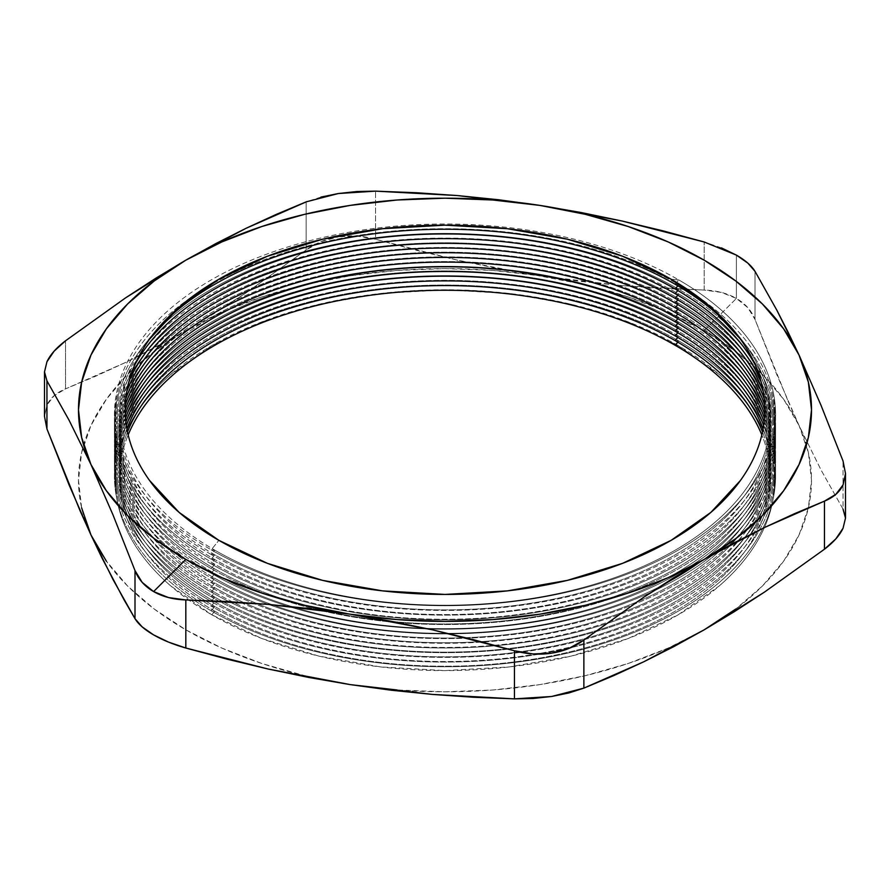 <?xml version="1.0" encoding="UTF-8"?>
<svg xmlns="http://www.w3.org/2000/svg" width="890" height="890" viewBox="0 0 890 890"><rect width="100%" height="100%" fill="white"/><g stroke="black" fill="none" stroke-linecap="round" stroke-linejoin="round"><path stroke-width="0.67" stroke-dasharray="4.45 3.34" d="M214.768 611.174A325.595 187.979 180 0 1 128.171 434.91A325.595 187.979 0 0 0 214.768 611.174L211.242 610.852A330.579 190.861 180 0 1 194.076 600.16A330.579 190.861 180 0 1 220.353 335.886A330.579 190.861 180 0 1 678.759 340.948L677.802 342.127L678.759 340.948A330.579 190.861 0 0 0 220.353 335.886A330.579 190.861 0 0 0 194.076 600.16A330.579 190.861 0 0 0 211.242 610.852L214.768 606.479A325.595 187.979 180 0 1 127.504 431.884A325.595 187.979 0 0 0 214.768 606.479L211.242 606.168A330.579 190.861 180 0 1 201.685 600.405A330.579 190.861 180 0 1 216.181 333.461A330.579 190.861 180 0 1 678.759 336.253L677.802 337.432L678.759 336.253A330.579 190.861 0 0 0 216.181 333.461A330.579 190.861 0 0 0 201.685 600.405A330.579 190.861 0 0 0 211.242 606.168L214.768 601.785A325.595 187.979 180 0 1 126.892 428.757A325.595 187.979 0 0 0 214.768 601.785L211.242 601.473A330.579 190.861 180 0 1 209.973 600.728A330.579 190.861 180 0 1 211.887 331.191A330.579 190.861 180 0 1 678.759 331.558L677.802 332.738L678.759 331.558A330.579 190.861 0 0 0 211.887 331.191A330.579 190.861 0 0 0 209.973 600.728A330.579 190.861 0 0 0 211.242 601.473L214.768 597.09A325.595 187.979 180 0 1 126.358 425.498A325.595 187.979 0 0 0 214.768 597.09L211.242 596.778A330.579 190.861 180 0 1 211.242 326.864A330.579 190.861 180 0 1 678.759 326.864L677.802 328.043L678.759 326.864A330.579 190.861 0 0 0 211.242 326.864A330.579 190.861 0 0 0 211.242 596.778L214.768 592.395A325.595 187.979 180 0 1 125.913 422.071A325.595 187.979 0 0 0 214.768 592.395L211.242 592.084A330.579 190.861 180 0 1 211.242 322.169A330.579 190.861 180 0 1 678.759 322.169L677.802 323.348L678.759 322.169A330.579 190.861 0 0 0 211.242 322.169A330.579 190.861 0 0 0 211.242 592.084L214.768 587.7A325.595 187.979 180 0 1 125.546 418.411A325.595 187.979 0 0 0 214.768 587.7L211.242 587.389A330.579 190.861 180 0 1 211.242 317.474A330.579 190.861 180 0 1 678.759 317.474L677.802 318.653L678.759 317.474A330.579 190.861 0 0 0 211.242 317.474A330.579 190.861 0 0 0 211.242 587.389L214.768 583.006A325.595 187.979 180 0 1 125.301 414.451A325.595 187.979 0 0 0 214.768 583.006L211.242 582.694A330.579 190.861 180 0 1 211.242 312.779A330.579 190.861 180 0 1 678.759 312.779L677.802 313.959L678.759 312.779A330.579 190.861 0 0 0 211.242 312.779A330.579 190.861 0 0 0 211.242 582.694L214.768 578.311A325.595 187.979 180 0 1 125.201 410.056A325.595 187.979 0 0 0 214.768 578.311L211.242 577.999A330.579 190.861 180 0 1 211.242 308.085A330.579 190.861 180 0 1 678.759 308.085L677.802 309.264L678.759 308.085A330.579 190.861 0 0 0 211.242 308.085A330.579 190.861 0 0 0 211.242 577.999L214.768 573.616A325.595 187.979 180 0 1 125.312 405.05A325.595 187.979 0 0 0 214.768 573.616L211.242 573.305A330.579 190.861 180 0 1 211.242 303.39A330.579 190.861 180 0 1 678.759 303.39L677.802 304.569L678.759 303.39A330.579 190.861 0 0 0 211.242 303.39A330.579 190.861 0 0 0 211.242 573.305L214.768 568.921A325.595 187.979 180 0 1 125.735 399.087A325.595 187.979 0 0 0 214.768 568.921L211.242 568.61A330.579 190.861 180 0 1 211.242 298.695A330.579 190.861 180 0 1 678.759 298.695L677.802 299.886L678.759 298.695A330.579 190.861 0 0 0 211.242 298.695A330.579 190.861 0 0 0 211.242 568.61L214.768 564.227A325.595 187.979 180 0 1 126.769 391.544A325.595 187.979 0 0 0 214.768 564.227L211.242 563.915A330.579 190.861 180 0 1 211.242 294A330.579 190.861 180 0 1 678.759 294L677.802 295.191L678.759 294A330.579 190.861 0 0 0 211.242 294A330.579 190.861 0 0 0 211.242 563.915L214.768 559.532A325.595 187.979 180 0 1 129.083 381.098A325.595 187.979 0 0 0 214.768 559.532L211.242 559.22A330.579 190.861 180 0 1 211.242 289.306A330.579 190.861 180 0 1 678.759 289.306L677.802 290.496L678.759 289.306A330.579 190.861 0 0 0 211.242 289.306A330.579 190.861 0 0 0 211.242 559.22L214.768 554.837A325.595 187.979 180 0 1 135.024 364.388A325.595 187.979 0 0 0 214.768 554.837L211.242 554.526A330.579 190.861 180 0 1 211.242 284.611A330.579 190.861 180 0 1 678.759 284.611L677.802 285.801L678.759 284.611A330.579 190.861 0 0 0 211.242 284.611A330.579 190.861 0 0 0 211.242 554.526L214.768 550.142A325.595 187.979 180 0 1 157.007 329.511A325.595 187.979 0 0 0 214.768 550.142L211.242 549.831A330.579 190.861 180 0 1 211.242 279.916A330.579 190.861 180 0 1 678.759 279.916L676.667 282.508L678.759 279.916A330.579 190.861 0 0 0 211.242 279.916A330.579 190.861 0 0 0 211.242 549.831L218.873 540.352L211.242 549.831A330.579 190.861 0 0 0 678.759 549.831A330.579 190.861 0 0 0 678.759 279.916L671.127 279.238L678.759 279.916A330.579 190.861 180 0 1 678.759 549.831A330.579 190.861 180 0 1 211.242 549.831L214.768 550.142A325.595 187.979 0 0 0 638.241 568.521A325.595 187.979 0 0 0 732.993 329.511A325.595 187.979 180 0 1 638.241 568.521A325.595 187.979 180 0 1 214.768 550.142L211.242 554.526A330.579 190.861 0 0 0 678.759 554.526A330.579 190.861 0 0 0 678.759 284.611L675.232 284.299L678.759 284.611A330.579 190.861 180 0 1 678.759 554.526A330.579 190.861 180 0 1 211.242 554.526L214.768 554.837A325.595 187.979 0 0 0 614.69 582.349A325.595 187.979 0 0 0 754.976 364.388A325.595 187.979 180 0 1 614.69 582.349A325.595 187.979 180 0 1 214.768 554.837L211.242 559.22A330.579 190.861 0 0 0 678.759 559.22A330.579 190.861 0 0 0 678.759 289.306L675.232 288.994L678.759 289.306A330.579 190.861 180 0 1 678.759 559.22A330.579 190.861 180 0 1 211.242 559.22L214.768 559.532A325.595 187.979 0 0 0 605.356 590.215A325.595 187.979 0 0 0 760.917 381.098A325.595 187.979 180 0 1 605.356 590.215A325.595 187.979 180 0 1 214.768 559.532L211.242 563.915A330.579 190.861 0 0 0 678.759 563.915A330.579 190.861 0 0 0 678.759 294L675.232 293.689L678.759 294A330.579 190.861 180 0 1 678.759 563.915A330.579 190.861 180 0 1 211.242 563.915L214.768 564.227A325.595 187.979 0 0 0 600.895 596.345A325.595 187.979 0 0 0 763.231 391.544A325.595 187.979 180 0 1 600.895 596.345A325.595 187.979 180 0 1 214.768 564.227L211.242 568.61A330.579 190.861 0 0 0 316.261 609.439A330.579 190.861 0 0 0 397.886 622.566A330.579 190.861 0 0 0 740.602 519.093A330.579 190.861 0 0 0 678.759 298.695L675.232 298.384L678.759 298.695A330.579 190.861 180 0 1 740.602 519.093A330.579 190.861 180 0 1 397.908 622.566A330.579 190.861 180 0 1 316.284 609.45A330.579 190.861 180 0 1 211.242 568.61L214.768 568.921A325.595 187.979 0 0 0 598.67 601.729A325.595 187.979 0 0 0 764.265 399.087A325.595 187.979 180 0 1 598.67 601.729A325.595 187.979 180 0 1 214.768 568.921L211.242 573.305A330.579 190.861 0 0 0 287.681 606.201A330.579 190.861 0 0 0 428.613 628.974A330.579 190.861 0 0 0 747.188 515.733A330.579 190.861 0 0 0 678.759 303.39L675.232 303.078L678.759 303.39A330.579 190.861 180 0 1 747.188 515.733A330.579 190.861 180 0 1 428.613 628.974A330.579 190.861 180 0 1 287.681 606.212A330.579 190.861 180 0 1 211.242 573.305L214.768 573.616A325.595 187.979 0 0 0 597.68 606.724A325.595 187.979 0 0 0 764.688 405.05A325.595 187.979 180 0 1 597.68 606.724A325.595 187.979 180 0 1 214.768 573.616L211.242 577.999A330.579 190.861 0 0 0 449.962 633.88A330.579 190.861 0 0 0 651.346 592.15A330.579 190.861 0 0 0 714.625 553.469A330.579 190.861 0 0 0 678.759 308.085L675.232 307.773L678.759 308.085A330.579 190.861 180 0 1 714.637 553.458A330.579 190.861 180 0 1 651.346 592.15A330.579 190.861 180 0 1 449.962 633.88A330.579 190.861 180 0 1 211.242 577.999L214.768 578.311A325.595 187.979 0 0 0 597.435 611.497A325.595 187.979 0 0 0 764.799 410.056A325.595 187.979 180 0 1 597.435 611.497A325.595 187.979 180 0 1 214.768 578.311L211.242 582.694A330.579 190.861 0 0 0 253.249 603.198A330.579 190.861 0 0 0 467.417 638.152A330.579 190.861 0 0 0 632.356 604.977A330.579 190.861 0 0 0 728.621 545.781A330.579 190.861 0 0 0 678.759 312.779L675.232 312.468L678.759 312.779A330.579 190.861 180 0 1 728.621 545.781A330.579 190.861 180 0 1 632.356 604.977A330.579 190.861 180 0 1 467.428 638.152A330.579 190.861 180 0 1 253.249 603.209A330.579 190.861 180 0 1 211.242 582.694L214.768 583.006A325.595 187.979 0 0 0 597.68 616.114A325.595 187.979 0 0 0 764.699 414.451A325.595 187.979 180 0 1 597.68 616.114A325.595 187.979 180 0 1 214.768 583.006L211.242 587.389A330.579 190.861 0 0 0 240.356 602.319A330.579 190.861 0 0 0 482.58 642.046A330.579 190.861 0 0 0 617.894 615.101A330.579 190.861 0 0 0 737.999 540.808A330.579 190.861 0 0 0 678.759 317.474L675.232 317.163L678.759 317.474A330.579 190.861 180 0 1 737.999 540.808A330.579 190.861 180 0 1 617.894 615.101A330.579 190.861 180 0 1 482.591 642.046A330.579 190.861 180 0 1 240.356 602.319A330.579 190.861 180 0 1 211.242 587.389L214.768 587.7A325.595 187.979 0 0 0 598.247 620.642A325.595 187.979 0 0 0 764.454 418.411A325.595 187.979 180 0 1 598.247 620.642A325.595 187.979 180 0 1 214.768 587.7L211.242 592.084A330.579 190.861 0 0 0 229.097 601.651A330.579 190.861 0 0 0 496.175 645.684A330.579 190.861 0 0 0 605.578 623.957A330.579 190.861 0 0 0 745.141 537.115A330.579 190.861 0 0 0 678.759 322.169L675.232 321.846L678.759 322.169A330.579 190.861 180 0 1 745.141 537.115A330.579 190.861 180 0 1 605.578 623.946A330.579 190.861 180 0 1 496.175 645.684A330.579 190.861 180 0 1 229.097 601.651A330.579 190.861 180 0 1 211.242 592.084L214.768 592.395A325.595 187.979 0 0 0 599.048 625.08A325.595 187.979 0 0 0 764.087 422.071A325.595 187.979 180 0 1 599.048 625.08A325.595 187.979 180 0 1 214.768 592.395L211.242 596.778A330.579 190.861 0 0 0 219.051 601.139A330.579 190.861 0 0 0 508.591 649.11A330.579 190.861 0 0 0 594.587 632.022A330.579 190.861 0 0 0 750.882 534.2A330.579 190.861 0 0 0 678.759 326.864L675.232 326.541L678.759 326.864A330.579 190.861 180 0 1 750.882 534.2A330.579 190.861 180 0 1 594.587 632.011A330.579 190.861 180 0 1 508.591 649.11A330.579 190.861 180 0 1 219.051 601.139A330.579 190.861 180 0 1 211.242 596.778L214.768 597.09A325.595 187.979 0 0 0 600.038 629.475A325.595 187.979 0 0 0 763.642 425.498A325.595 187.979 180 0 1 600.038 629.475A325.595 187.979 180 0 1 214.768 597.09L211.242 601.473A330.579 190.861 0 0 0 755.61 531.842A330.579 190.861 0 0 0 678.759 331.558L675.232 331.236L678.759 331.558A330.579 190.861 180 0 1 755.61 531.842A330.579 190.861 180 0 1 211.242 601.473L214.768 601.785A325.595 187.979 0 0 0 601.151 633.814A325.595 187.979 0 0 0 763.108 428.757A325.595 187.979 180 0 1 601.151 633.814A325.595 187.979 180 0 1 214.768 601.785L211.242 606.168A330.579 190.861 0 0 0 759.559 529.895A330.579 190.861 0 0 0 678.759 336.253L675.232 335.93L678.759 336.253A330.579 190.861 180 0 1 759.559 529.895A330.579 190.861 180 0 1 211.242 606.168L214.768 606.479A325.595 187.979 0 0 0 602.374 638.119A325.595 187.979 0 0 0 762.496 431.884A325.595 187.979 180 0 1 602.374 638.119A325.595 187.979 180 0 1 214.768 606.479L211.242 610.852A330.579 190.861 0 0 0 762.886 528.282A330.579 190.861 0 0 0 678.759 340.948L675.232 340.625L678.759 340.948A330.579 190.861 180 0 1 762.886 528.282A330.579 190.861 180 0 1 211.242 610.852L214.768 611.174A325.595 187.979 0 0 0 603.676 642.402A325.595 187.979 0 0 0 761.829 434.91A325.595 187.979 180 0 1 603.676 642.402A325.595 187.979 180 0 1 214.768 611.174L211.831 614.823L214.768 611.174M678.169 345.587A329.756 190.382 0 0 0 224.358 338.712A329.756 190.382 0 0 0 188.713 600.005A329.756 190.382 0 0 0 211.831 614.823L261.793 638.508L318.809 656.097L380.664 666.933L445 670.593L509.336 666.933L571.191 656.097L628.207 638.508L678.169 614.823L719.187 585.976C731.213 575.585 741.37 564.616 749.658 553.068C757.946 541.509 764.198 529.606 768.426 517.346C772.642 505.086 774.756 492.704 774.756 480.211C774.756 467.706 772.642 455.324 768.426 443.064C764.198 430.805 757.946 418.901 749.658 407.353C741.37 395.805 731.213 384.825 719.187 374.434L678.169 345.587L628.207 321.913L571.191 304.313L509.336 293.478L445 289.829L380.664 293.478L318.809 304.313L261.793 321.913L211.831 345.587L170.813 374.434C158.787 384.825 148.63 395.805 140.342 407.353C132.054 418.901 125.802 430.805 121.574 443.064C117.358 455.324 115.244 467.706 115.244 480.211C115.244 492.704 117.358 505.086 121.574 517.346C125.802 529.606 132.054 541.509 140.342 553.068C148.63 564.616 158.787 575.585 170.813 585.976L211.831 614.823A329.756 190.382 0 0 0 678.169 614.823A329.756 190.382 0 0 0 678.169 345.587L675.232 345.32L678.169 345.587M788.017 400.99L799.02 425.442A366.513 211.609 0 0 0 704.168 330.579L736.397 298.428L747.845 307.662L754.998 319.41L788.017 400.99M704.179 290.073L704.179 241.98L704.179 290.073L721.467 292.421L736.397 298.428C727.286 293.244 716.55 290.452 704.179 290.073L622.021 285.634L663.095 288.471L704.179 290.073M736.397 255.107L736.397 298.428L736.397 255.107M81.624 507.823L78.487 480.211L81.624 452.587L90.98 425.442L106.388 399.232L127.593 374.401L154.226 351.394L185.832 330.579L155.694 347.256L125.601 362.453L95.553 376.281L65.549 388.863C56.448 392.612 50.252 398.008 46.959 405.061L54.168 395.638L65.549 388.863L65.549 340.781L65.549 388.863L125.601 362.453L221.877 312.334L261.749 296.949L304.747 284.711L350.137 275.811L397.163 270.415L445 268.602L492.838 270.415L539.863 275.811L498.778 268.724L457.705 260.214L416.62 250.335L375.547 239.232C362.986 235.761 350.604 234.971 338.378 236.84L357.035 236.039L375.547 239.232L375.547 191.139L375.547 239.232L457.705 260.214L585.253 284.711L628.251 296.949L668.123 312.334L704.168 330.579L736.397 298.428C745.397 303.69 751.605 310.688 754.998 319.41L754.998 271.317L754.998 319.41L777.003 375.113L799.02 425.442L821.036 469.976L843.053 509.147L843.053 461.053L843.053 509.147L845.5 518.102M350.137 684.599A366.513 211.609 0 0 0 704.168 629.831A366.513 211.609 0 0 0 808.398 507.723A366.513 211.609 0 0 0 799.02 425.442L783.612 399.232L762.407 374.401L735.774 351.394L704.168 330.579A366.513 211.609 0 0 0 539.863 275.811L622.021 285.634L580.936 281.44L539.863 275.811A366.513 211.609 0 0 0 185.832 330.579L245.94 292.988L306.127 249.968L306.127 201.874L306.127 249.968L320.99 241.602L338.378 236.84C326.141 238.743 315.394 243.115 306.127 249.968L245.94 292.988L215.869 312.512L185.832 330.579A366.513 211.609 0 0 0 82.892 447.525A366.513 211.609 0 0 0 90.98 534.979A366.513 211.609 0 0 0 350.137 684.599L304.747 675.699L261.749 663.462L221.877 648.087L185.832 629.831L154.226 609.027L127.593 586.009L106.388 561.178M44.5 416.442L46.959 405.061L44.5 416.42M843.053 509.147L821.036 469.976L799.02 425.442L808.376 452.587L811.513 480.211L808.376 507.823L799.02 534.979L783.612 561.178L762.407 586.009L735.774 609.027M704.168 629.831L668.123 648.087L628.251 663.462L585.253 675.699L539.863 684.599L492.838 689.995L445 691.808L397.163 689.995M320.934 197.09L306.127 201.874M721.445 247.887L704.179 241.98"/><path stroke-width="1.33" d="M128.171 434.91A325.595 187.979 180 0 1 356.156 297.394A325.595 187.979 180 0 1 675.232 345.32A325.595 187.979 0 0 0 356.156 297.394A325.595 187.979 0 0 0 128.171 434.91M677.802 342.127L675.232 345.32L677.802 342.127M127.504 431.884A325.595 187.979 180 0 1 354.721 292.944A325.595 187.979 180 0 1 675.232 340.625A325.595 187.979 0 0 0 354.721 292.944A325.595 187.979 0 0 0 127.504 431.884M677.802 337.432L675.232 340.625L677.802 337.432M126.892 428.757A325.595 187.979 180 0 1 353.386 288.471A325.595 187.979 180 0 1 675.232 335.93A325.595 187.979 0 0 0 353.386 288.471A325.595 187.979 0 0 0 126.892 428.757M677.802 332.738L675.232 335.93L677.802 332.738M126.358 425.498A325.595 187.979 180 0 1 352.162 283.988A325.595 187.979 180 0 1 675.232 331.236A325.595 187.979 0 0 0 352.162 283.988A325.595 187.979 0 0 0 126.358 425.498M677.802 328.043L675.232 331.236L677.802 328.043M125.913 422.071A325.595 187.979 180 0 1 351.094 279.471A325.595 187.979 180 0 1 675.232 326.541A325.595 187.979 0 0 0 351.094 279.471A325.595 187.979 0 0 0 125.913 422.071M677.802 323.348L675.232 326.541L677.802 323.348M125.546 418.411A325.595 187.979 180 0 1 350.215 274.932A325.595 187.979 180 0 1 675.232 321.846A325.595 187.979 0 0 0 350.215 274.932A325.595 187.979 0 0 0 125.546 418.411M677.802 318.653L675.232 321.846L677.802 318.653M125.301 414.451A325.595 187.979 180 0 1 349.603 270.349A325.595 187.979 180 0 1 675.232 317.163A325.595 187.979 0 0 0 349.603 270.349A325.595 187.979 0 0 0 125.301 414.451M677.802 313.959L675.232 317.163L677.802 313.959M125.201 410.056A325.595 187.979 180 0 1 349.347 265.698A325.595 187.979 180 0 1 675.232 312.468A325.595 187.979 0 0 0 349.347 265.698A325.595 187.979 0 0 0 125.201 410.056M677.802 309.264L675.232 312.468L677.802 309.264M125.312 405.05A325.595 187.979 180 0 1 349.614 260.959A325.595 187.979 180 0 1 675.232 307.773A325.595 187.979 0 0 0 349.614 260.959A325.595 187.979 0 0 0 125.312 405.05M677.802 304.569L675.232 307.773L677.802 304.569M125.735 399.087A325.595 187.979 180 0 1 350.682 256.075A325.595 187.979 180 0 1 675.232 303.078A325.595 187.979 0 0 0 350.682 256.075A325.595 187.979 0 0 0 125.735 399.087M677.802 299.886L675.232 303.078L677.802 299.886M126.769 391.544A325.595 187.979 180 0 1 353.096 250.969A325.595 187.979 180 0 1 675.232 298.384A325.595 187.979 0 0 0 353.096 250.969A325.595 187.979 0 0 0 126.769 391.544M677.802 295.191L675.232 298.384L677.802 295.191M129.083 381.098A325.595 187.979 180 0 1 358.014 245.462A325.595 187.979 180 0 1 675.232 293.689A325.595 187.979 0 0 0 358.014 245.462A325.595 187.979 0 0 0 129.083 381.098M677.802 290.496L675.232 293.689L677.802 290.496M135.024 364.388A325.595 187.979 180 0 1 675.232 288.994A325.595 187.979 0 0 0 135.024 364.388M677.802 285.801L675.232 288.994L677.802 285.801M157.007 329.511A325.595 187.979 180 0 1 675.232 284.299A325.595 187.979 0 0 0 157.007 329.511M676.667 282.508L675.232 284.299L676.667 282.508M218.873 540.352A319.799 184.631 180 0 1 218.873 279.238A319.799 184.631 180 0 1 671.127 279.238L622.666 256.276L567.386 239.21L507.389 228.708L445 225.159L382.611 228.708L322.614 239.21L267.334 256.276L218.873 279.238L179.101 307.217L149.542 339.135C141.51 350.337 135.447 361.885 131.342 373.778C127.248 385.659 125.201 397.674 125.201 409.789C125.201 421.916 127.248 433.92 131.342 445.812C135.447 457.705 141.51 469.253 149.542 480.444L179.101 512.373L218.873 540.352L267.334 563.314L322.614 580.369L382.611 590.882L445 594.431L507.389 590.882L567.386 580.369L622.666 563.314L671.127 540.352L710.899 512.373L740.458 480.444C748.49 469.253 754.553 457.705 758.658 445.812C762.752 433.92 764.799 421.916 764.799 409.789C764.799 397.674 762.752 385.659 758.658 373.778C754.553 361.885 748.49 350.337 740.458 339.135L710.899 307.217L671.127 279.238A319.799 184.631 180 0 1 671.127 540.352A319.799 184.631 180 0 1 218.873 540.352M309.064 608.56L350.137 614.189A366.513 211.609 180 0 1 185.832 559.421L153.603 591.572L168.555 597.579L185.821 599.927L226.906 601.529L267.979 604.366L309.064 608.56M704.179 241.98L663.095 230.877L622.021 221.009L704.179 241.98L736.397 255.107C745.397 260.347 751.594 265.754 754.998 271.317L747.834 263.117L736.397 255.107L721.445 247.887M306.972 201.552L245.94 228.352L185.832 260.169A366.513 211.609 180 0 1 539.863 205.401L580.936 212.488L622.021 221.009L539.863 205.401A366.513 211.609 180 0 1 799.02 355.021L821.036 405.351L843.053 461.053L845.5 473.58L843.064 484.894L845.5 473.524L843.053 461.053L821.036 405.351L799.02 355.021L777.003 310.488L754.998 271.317L777.003 310.488L788.017 332.037L799.02 355.021L808.376 382.177L811.513 409.789L808.376 437.413L799.02 464.558L783.612 490.768L762.407 515.599L735.774 538.606L704.168 559.421L764.265 527.614L824.452 501.137L824.452 549.219L764.265 592.239L704.168 629.831L643.926 661.704L583.873 688.126L583.873 640.032L643.926 597.101L704.168 559.421L668.123 577.666L628.251 593.052L585.253 605.289L539.863 614.189L492.838 619.585L445 621.398L397.163 619.585L350.137 614.189L432.295 629.786L514.453 650.768L514.453 698.861L432.295 694.411L350.137 684.599L267.979 668.991L185.821 648.02L185.821 599.927L267.979 604.366L350.137 614.189L304.747 605.289L261.749 593.052L221.877 577.666L185.832 559.421L154.226 538.606L127.593 515.599L106.388 490.768L90.98 464.558L112.997 514.887L135.002 570.59L135.002 618.683L112.997 579.512L90.98 534.979L68.964 484.649L46.948 428.947L46.948 380.853L68.964 420.024L90.98 464.558L81.624 437.413L78.487 409.789L81.624 382.177L90.98 355.021L106.388 328.822L127.593 303.991L154.226 280.973L185.832 260.169L125.601 297.85L65.549 340.781L54.145 351.138L46.936 361.785C50.229 354.721 56.426 347.712 65.549 340.781L125.601 297.85L155.694 278.303L185.832 260.169L221.877 241.913L261.749 226.538L304.747 214.301L350.137 205.401L397.163 200.005L445 198.192L492.838 200.005L539.863 205.401L457.705 195.589L375.547 191.139L356.968 191.506L338.311 193.531L375.547 191.139L416.62 192.752L457.705 195.589L498.778 199.772L539.863 205.401L585.253 214.301L628.251 226.538L668.123 241.913L704.168 260.169L735.774 280.973L762.407 303.991L783.612 328.822L799.02 355.021A366.513 211.609 180 0 1 704.168 559.421A366.513 211.609 180 0 1 350.137 614.189L391.222 621.276L432.295 629.786L473.38 639.665L514.453 650.768L514.453 698.861L551.622 696.481L583.873 688.126L583.873 640.032C574.629 646.874 563.904 651.246 551.689 653.149C539.451 655.04 527.036 654.239 514.453 650.768L533.032 653.961L551.689 653.149L569.066 648.376L583.873 640.032L643.926 597.101L674.019 577.554L704.168 559.421L734.194 542.811L764.265 527.614L794.392 513.741L824.452 501.137L824.452 549.219C833.552 542.299 839.748 535.313 843.041 528.26L845.5 518.102L843.041 528.26L835.832 538.895L824.452 549.219L764.265 592.239L734.194 611.764L704.124 629.853M843.064 484.894C839.771 491.97 833.574 497.377 824.452 501.137L835.855 494.328L843.064 484.894M44.5 371.898L46.936 361.785L44.5 371.942L46.948 380.853L44.5 371.898L44.5 416.42L46.948 428.947L46.948 380.853L68.964 420.024L90.98 464.558L112.997 514.887L135.002 570.59L142.166 582.349L153.603 591.572C144.603 586.31 138.406 579.312 135.002 570.59L135.002 618.683C138.462 624.313 144.647 629.708 153.581 634.881C162.547 640.044 173.294 644.427 185.821 648.02L185.821 599.927C173.45 599.548 162.714 596.767 153.603 591.572L185.832 559.421A366.513 211.609 180 0 1 90.98 464.558A366.513 211.609 180 0 1 185.832 260.169L215.869 243.56L245.94 228.352L276.067 214.49L306.127 201.874L338.311 193.531L320.934 197.09M735.774 609.027L704.168 629.831L674.019 646.507L643.926 661.704L613.877 675.543L583.873 688.126L569.01 692.921L551.622 696.481L532.965 698.494L514.453 698.861L473.38 697.248L432.295 694.411L391.222 690.228L350.07 684.588M397.163 689.995L350.137 684.599L309.064 677.513L267.979 668.991L226.906 659.123L185.821 648.02L168.51 642.102L153.581 634.881L142.144 626.86L135.002 618.683L123.999 599.715L101.983 557.963L90.98 534.979L81.624 507.823M106.388 561.178L90.98 534.979L79.966 510.526L46.948 428.947L44.5 416.442M843.053 509.147L845.5 518.091L845.5 473.58M732.993 329.511A325.595 187.979 0 0 0 675.232 284.299A325.595 187.979 180 0 1 732.993 329.511M754.976 364.388A325.595 187.979 0 0 0 675.232 288.994A325.595 187.979 180 0 1 754.976 364.388M760.917 381.098A325.595 187.979 0 0 0 675.232 293.689A325.595 187.979 180 0 1 760.917 381.098M763.231 391.544A325.595 187.979 0 0 0 675.232 298.384A325.595 187.979 180 0 1 763.231 391.544M764.265 399.087A325.595 187.979 0 0 0 675.232 303.078A325.595 187.979 180 0 1 764.265 399.087M764.688 405.05A325.595 187.979 0 0 0 675.232 307.773A325.595 187.979 180 0 1 764.688 405.05M764.799 410.056A325.595 187.979 0 0 0 675.232 312.468A325.595 187.979 180 0 1 764.799 410.056M764.699 414.451A325.595 187.979 0 0 0 675.232 317.163A325.595 187.979 180 0 1 764.699 414.451M764.454 418.411A325.595 187.979 0 0 0 675.232 321.846A325.595 187.979 180 0 1 764.454 418.411M764.087 422.071A325.595 187.979 0 0 0 675.232 326.541A325.595 187.979 180 0 1 764.087 422.071M763.642 425.498A325.595 187.979 0 0 0 675.232 331.236A325.595 187.979 180 0 1 763.642 425.498M763.108 428.757A325.595 187.979 0 0 0 675.232 335.93A325.595 187.979 180 0 1 763.108 428.757M762.496 431.884A325.595 187.979 0 0 0 675.232 340.625A325.595 187.979 180 0 1 762.496 431.884M761.829 434.91A325.595 187.979 0 0 0 675.232 345.32A325.595 187.979 180 0 1 761.829 434.91"/></g></svg>
